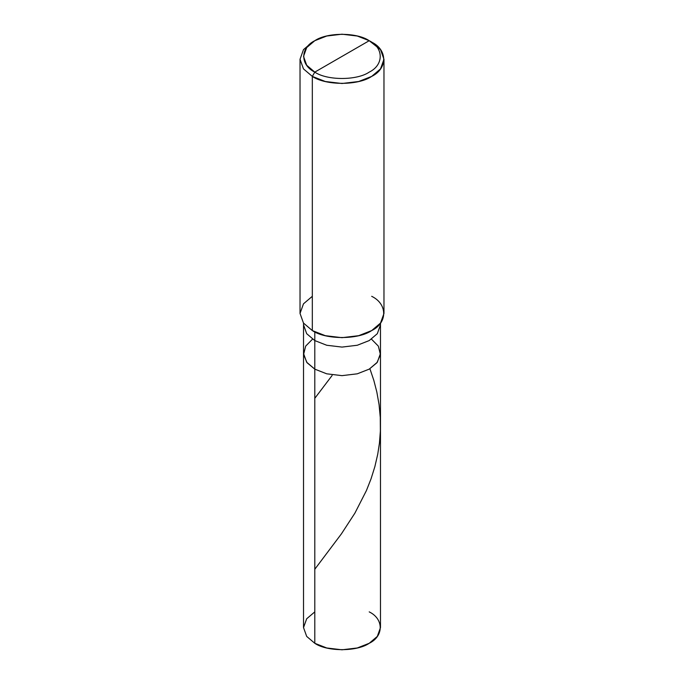 <?xml version="1.0" encoding="UTF-8"?>
<svg xmlns="http://www.w3.org/2000/svg" width="684" height="684" viewBox="0 0 684 684"><rect width="100%" height="100%" fill="white"/><g stroke="black" fill="none" stroke-linecap="round" stroke-linejoin="round"><path stroke-width="1.03" d="M380.475 323.13L380.475 324.866L377.312 333.689L369.206 340.581L357.279 345.258L342 347.087L326.721 345.258L314.794 340.581L314.794 369.138L306.688 362.255L303.525 353.431L306.688 362.255L314.794 369.138L326.721 373.815L342 375.644L357.279 373.815L369.206 369.138L376.935 362.742L380.424 354.543L378.329 346.113L371.472 339.153L378.329 346.113L380.424 354.543L376.935 362.742L369.206 369.138L357.279 373.815L342 375.644L326.721 373.815L314.794 369.138L314.794 340.581L326.721 345.258L342 347.087L357.279 345.258L369.206 340.581L377.312 333.689L380.475 324.866L380.475 627.587L377.312 636.411L369.206 643.293L357.279 647.97L342 649.8L326.721 647.97L314.794 643.293L314.794 369.138L307.065 362.742L303.576 354.543L305.671 346.113L312.528 339.153L305.671 346.113L303.576 354.543L307.065 362.742L314.794 369.138L326.721 373.815L342 375.644L357.279 373.815L369.206 369.138L377.312 362.255L380.475 353.431L377.312 362.255L369.206 369.138L357.279 373.815L342 375.644L326.721 373.815L314.794 369.138L314.794 643.293C327.037 651.766 356.962 651.766 369.206 643.293C383.886 636.223 383.886 618.952 369.206 611.881M314.794 611.881L306.688 618.764L303.525 627.587L306.688 636.411L314.794 643.293L306.688 636.411L303.525 627.587L303.525 324.866L306.688 333.689L314.794 340.581L314.794 331.902L314.794 340.581L306.688 333.689L303.525 324.866L303.525 323.13M314.794 72.119C300.114 65.048 300.114 47.777 314.794 40.707C327.037 32.233 356.962 32.233 369.206 40.707L314.794 72.119C327.037 80.592 356.962 80.592 369.206 72.119C383.886 65.048 383.886 47.777 369.206 40.707L371.677 42.134C387.691 49.846 387.691 68.691 371.677 76.403C358.322 85.645 325.678 85.645 312.323 76.403L325.327 81.507L342 83.499L358.673 81.507L371.677 76.403L380.518 68.896L383.972 59.269L380.518 49.641L369.206 40.707C383.886 47.777 383.886 65.048 369.206 72.119C356.962 80.592 327.037 80.592 314.794 72.119L369.206 40.707L357.279 36.03L342 34.2L326.721 36.03L314.794 40.707L306.688 47.589L303.525 56.413L306.688 65.236L314.794 72.119L312.323 76.403L314.794 72.119M383.972 59.269L383.972 313.443L380.518 323.07L371.677 330.577L358.673 335.682L342 337.682L325.327 335.682L312.323 330.577C325.678 339.828 358.322 339.828 371.677 330.577C387.691 322.874 387.691 304.021 371.677 296.309M312.323 296.309L303.482 303.824L300.028 313.443L303.482 323.07L312.323 330.577L312.323 76.403L312.323 330.577L303.482 323.07L300.028 313.443L300.028 59.269L303.482 68.896L312.323 76.403L303.482 68.896L300.028 59.269L303.482 49.641L312.323 42.134L303.482 49.641L300.028 59.269M314.794 569.259L341.419 533.853L354.893 513.154L366.436 490.531L371.061 478.791L374.866 466.642L377.748 454.176L379.449 443.061L380.372 431.048L380.27 417.377L379.064 404.577L376.816 391.949L373.815 380.347L369.899 368.727M314.794 398.319L332.125 375.465M371.677 42.134L369.206 40.707M312.323 42.134L314.794 40.707"/></g></svg>
